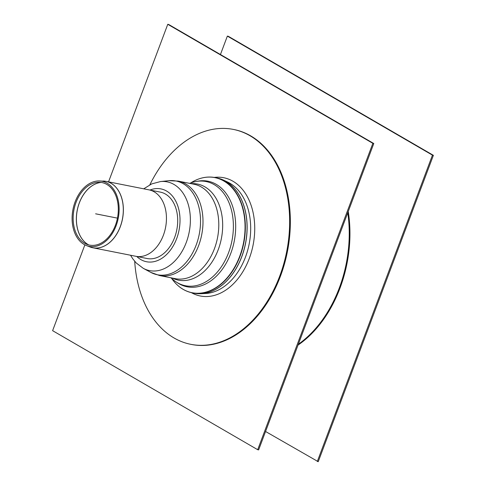 <?xml version="1.0" encoding="UTF-8"?>
<svg xmlns="http://www.w3.org/2000/svg" width="486" height="486" viewBox="0 0 486 486"><rect width="100%" height="100%" fill="white"/><g stroke="black" fill="none" stroke-linecap="round" stroke-linejoin="round"><path stroke-width="0.73" d="M373.789 143.528L168.703 24.488L167.767 24.3L372.853 143.34L373.789 143.528L258.637 449.896L257.695 449.708L52.609 330.668L84.862 244.865M257.695 449.708L372.853 143.34M108.548 181.855L167.767 24.3M99.29 180.944A33.194 23.061 -78.8 0 0 72.997 209.326A33.194 23.061 -78.8 0 0 86.484 245.594A33.194 23.061 -78.8 0 0 116.124 225.711A33.194 23.061 -78.8 0 0 99.29 180.944L105.972 181.345L149.038 189.874A33.856 23.522 101.2 0 1 163.381 235.23A33.856 23.522 101.2 0 1 135.886 256.298L147.137 258.528A33.856 23.522 -78.8 0 0 175.859 233.73A33.856 23.522 -78.8 0 0 165.459 194.066A33.856 23.522 -78.8 0 0 160.295 192.104L149.038 189.874A33.856 23.522 101.2 0 1 163.381 235.23A33.856 23.522 101.2 0 1 135.886 256.298L92.814 247.769A33.856 23.522 -78.8 0 0 120.309 226.701A33.856 23.522 -78.8 0 0 111.136 183.307A33.856 23.522 -78.8 0 0 105.972 181.345A33.856 23.522 -78.8 0 0 104.545 181.126M170.89 277.785L173.028 279.608A53.108 36.893 -78.8 0 0 227.235 255.994A53.108 36.893 -78.8 0 0 214.18 184.625A53.108 36.893 -78.8 0 0 192.268 182.487L189.589 183.356M134.701 261.298A109.538 76.095 -78.8 0 0 190.749 344.319L191.448 344.459A109.538 76.095 -78.8 0 0 287.378 251.791A109.538 76.095 -78.8 0 0 234.015 129.549L233.31 129.41A109.538 76.095 -78.8 0 0 149.852 184.802M190.749 344.319A109.538 76.095 -78.8 0 0 286.673 251.651A109.538 76.095 -78.8 0 0 233.31 129.41M115.425 225.261A31.876 22.143 -78.8 0 0 99.259 182.274A31.876 22.143 -78.8 0 0 74.012 209.527A31.876 22.143 -78.8 0 0 86.964 244.355A31.876 22.143 -78.8 0 0 115.425 225.261M298.027 345.096A109.538 76.095 -78.8 0 0 348.243 211.501M298.343 344.252A109.538 76.095 -78.8 0 0 347.757 212.783M433.391 155.332L228.305 36.292L227.363 36.104L432.455 155.143L433.391 155.332L318.233 461.7L265.556 431.483M317.297 461.512L432.455 155.143M220.444 54.517L227.363 36.104M117.454 218.135L95.614 213.81M136.76 256.474A37.124 25.788 -78.8 0 0 179.012 230.328A37.124 25.788 -78.8 0 0 149.919 190.05M172.451 278.095A48.977 34.02 -78.8 0 0 218.633 248.583A48.977 34.02 -78.8 0 0 204.97 186.897A48.977 34.02 -78.8 0 0 191.156 183.665M159.548 275.538L175.337 278.666A48.132 33.437 -78.8 0 0 216.173 243.413A48.132 33.437 -78.8 0 0 201.386 187.025A48.132 33.437 -78.8 0 0 194.035 184.237L178.247 181.108L168.928 180.689A47.792 33.2 -78.8 0 1 183.246 183.769A47.792 33.2 -78.8 0 1 196.38 244.513A47.792 33.2 -78.8 0 1 150.769 272.373L159.548 275.538A48.132 33.437 -78.8 0 0 200.378 240.284A48.132 33.437 -78.8 0 0 185.591 183.896A48.132 33.437 -78.8 0 0 178.247 181.108M130.564 255.247L132.708 258.71L136.208 262.962L143.285 268.345A45.234 31.42 -78.8 0 0 186.454 241.967A45.234 31.42 -78.8 0 0 174.024 184.48A45.234 31.42 -78.8 0 0 160.477 181.564L168.928 180.689M197.48 293.659A58.745 40.806 -78.8 0 0 201.083 293.708L205.481 293.495A57.664 40.059 -78.8 0 0 248.753 245.983A57.664 40.059 -78.8 0 0 229.835 183.21A57.664 40.059 -78.8 0 0 227.563 182.013L223.572 180.142L216.847 177.925A58.751 40.812 101.2 0 1 225.814 181.333A58.751 40.812 101.2 0 1 243.863 250.156A58.751 40.812 101.2 0 1 194.017 293.192L201.083 293.708A58.745 40.806 -78.8 0 0 245.163 245.309A58.745 40.806 -78.8 0 0 225.893 181.357A58.745 40.806 -78.8 0 0 223.572 180.142A58.745 40.806 -78.8 0 0 220.225 178.812M182.238 288.775A58.751 40.812 -78.8 0 0 192.31 292.851A58.751 40.812 -78.8 0 0 242.156 249.822A58.751 40.812 -78.8 0 0 224.107 180.992A58.751 40.812 -78.8 0 0 215.14 177.584A58.751 40.812 -78.8 0 0 204.272 177.518M190.603 183.028L190.664 182.985A58.666 40.751 101.2 0 1 223.839 181.029A58.666 40.751 101.2 0 1 235.54 265.508A58.666 40.751 101.2 0 1 171.74 278.533C177.25 286.369 184.109 291.144 192.31 292.851L194.017 293.192M176.977 282.451A53.812 37.379 -78.8 0 0 230.249 254.743A53.812 37.379 -78.8 0 0 216.227 184.334A53.812 37.379 -78.8 0 0 196.994 181.357M191.387 292.657A60.282 41.875 -78.8 0 0 249.348 258.279A60.282 41.875 -78.8 0 0 232.94 181.229A60.282 41.875 -78.8 0 0 214.211 177.42M88.774 244.932A32.532 22.599 101.2 0 1 77.286 210.177A32.532 22.599 101.2 0 1 101.155 182.432M101.1 182.42A32.526 22.593 -78.8 0 0 77.231 210.165A32.526 22.593 -78.8 0 0 88.725 244.914M103.081 181.029A33.85 23.516 101.2 0 1 111.081 183.301A33.85 23.516 101.2 0 1 120.249 226.683A33.85 23.516 101.2 0 1 90.019 246.961L92.814 247.769A33.856 23.522 -78.8 0 1 91.411 247.429M143.285 268.345L150.769 272.373M160.477 181.564L151.729 183.902L143.722 188.823M216.847 177.925L215.14 177.584C206.908 176.041 198.75 177.846 190.664 182.985M86.484 245.594L90.019 246.961"/></g></svg>
